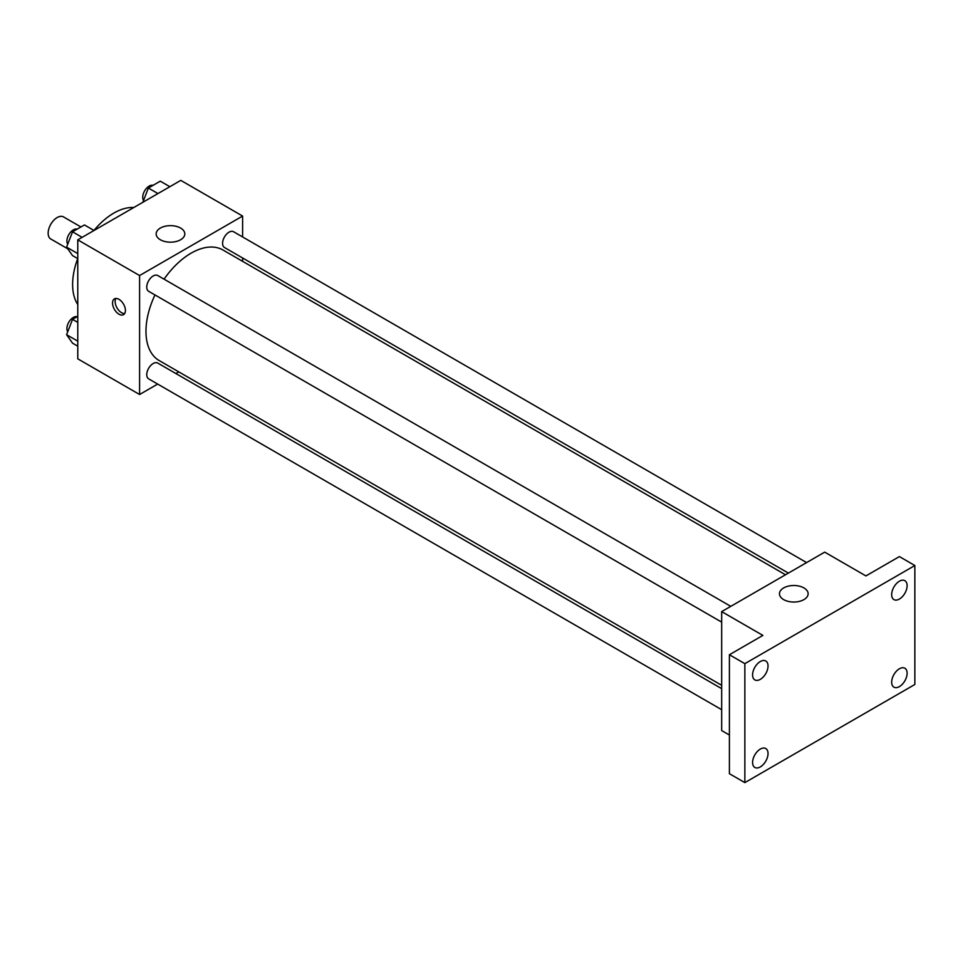 <?xml version="1.0" encoding="UTF-8"?>
<svg xmlns="http://www.w3.org/2000/svg" width="963" height="963" viewBox="0 0 963 963"><rect width="100%" height="100%" fill="white"/><g stroke="black" fill="none" stroke-linecap="round" stroke-linejoin="round"><path stroke-width="1.44" d="M80.94 226.967L63.534 216.916A12.748 7.355 120 0 0 53.711 220.334A12.748 7.355 120 0 0 48.15 233.166A12.748 7.355 120 0 0 50.786 239.005L67.759 248.803M77.774 304.537A58.286 33.645 -60 0 1 77.714 258.59M93.965 230.446A58.286 33.645 -60 0 1 133.785 207.527M157.679 384.068L139.587 394.505L77.774 358.826L77.774 239.859L180.791 180.382L242.616 216.061L242.616 236.958M178.793 371.874L175.892 373.548M154.959 294.943A63.811 36.847 120 0 0 145.967 331.344A63.811 36.847 120 0 0 159.184 360.559L721.672 685.307M785.495 574.767L223.007 250.019A63.811 36.847 120 0 0 164.071 279.162M242.616 257.988L242.616 261.334M139.587 394.505L139.587 275.55L242.616 216.061M806.609 562.585L233.564 231.734A9.1 5.26 120 0 0 226.546 234.178A9.1 5.26 120 0 0 222.573 243.338A9.1 5.26 120 0 0 224.463 247.503L788.396 573.093M721.672 688.653L157.739 363.063A9.1 5.26 120 0 0 150.722 365.507A9.1 5.26 120 0 0 146.749 374.667A9.1 5.26 120 0 0 148.627 378.844L721.672 709.683M721.672 622.134L148.627 291.283A9.1 5.26 -60 0 1 148.627 280.775A9.1 5.26 -60 0 1 157.739 275.514L730.785 606.353M139.587 275.55L77.774 239.859M160.364 239.763A14.325 8.27 180 0 1 156.162 233.913A14.325 8.27 180 0 1 170.487 225.643A14.325 8.27 180 0 1 184.812 233.913A14.325 8.27 180 0 1 175.976 241.544A14.325 8.27 180 0 1 160.364 239.763M125.419 310.483A9.1 5.26 60 0 1 123.529 314.66A9.1 5.26 60 0 1 114.428 309.4A9.1 5.26 60 0 1 114.428 298.891A9.1 5.26 60 0 1 121.446 301.323A9.1 5.26 60 0 1 125.419 310.483M124.636 313.577A9.1 5.26 60 0 1 117.029 307.907A9.1 5.26 60 0 1 115.909 298.458M729.4 735.034L721.672 730.58L721.672 611.613L824.701 552.136L865.918 575.922L899.394 556.59L914.85 565.522L914.85 684.476L744.856 782.618L729.4 773.698L729.4 654.744L762.889 635.411L721.672 611.613M744.856 782.618L744.856 663.663L729.4 654.744M744.856 663.663L914.85 565.522M783.665 599.612A14.325 8.27 180 0 1 779.464 593.774A14.325 8.27 180 0 1 793.801 585.504A14.325 8.27 180 0 1 808.126 593.774A14.325 8.27 180 0 1 799.278 601.406A14.325 8.27 180 0 1 783.665 599.612M899.394 599.058A10.93 6.308 -60 0 1 893.929 599.6A10.93 6.308 -60 0 1 892.256 590.849A10.93 6.308 -60 0 1 899.394 581.219A10.93 6.308 -60 0 1 904.859 580.677A10.93 6.308 -60 0 1 906.532 589.44A10.93 6.308 -60 0 1 899.394 599.058M760.313 679.36A10.93 6.308 -60 0 1 754.848 679.902A10.93 6.308 -60 0 1 753.174 671.151A10.93 6.308 -60 0 1 760.313 661.521A10.93 6.308 -60 0 1 765.778 660.979A10.93 6.308 -60 0 1 767.451 669.73A10.93 6.308 -60 0 1 760.313 679.36M760.313 766.921A10.93 6.308 -60 0 1 754.848 767.463A10.93 6.308 -60 0 1 753.174 758.712A10.93 6.308 -60 0 1 760.313 749.082A10.93 6.308 -60 0 1 765.778 748.54A10.93 6.308 -60 0 1 767.451 757.291A10.93 6.308 -60 0 1 760.313 766.921M899.394 686.619A10.93 6.308 -60 0 1 893.929 687.161A10.93 6.308 -60 0 1 892.256 678.409A10.93 6.308 -60 0 1 899.394 668.779A10.93 6.308 -60 0 1 904.859 668.238A10.93 6.308 -60 0 1 906.532 676.989A10.93 6.308 -60 0 1 899.394 686.619M77.774 258.626L72.538 255.604L66.591 247.142L72.538 231.806L84.443 224.945L94.025 230.47M77.774 253.594L66.591 247.142M82.12 237.343L72.538 231.806M77.209 229.122A9.1 5.26 120 0 0 70.455 232.312A9.1 5.26 120 0 0 66.904 241.015A9.1 5.26 120 0 0 67.735 244.193M142.837 202.29L148.374 188.038L160.267 181.164L169.849 186.702M157.956 193.563L148.374 188.038M153.033 185.341A9.1 5.26 120 0 0 146.292 188.531A9.1 5.26 120 0 0 142.729 197.234A9.1 5.26 120 0 0 143.559 200.424M77.774 346.174L72.538 343.165L66.591 334.703L72.538 319.367L77.774 316.346M77.774 341.155L66.591 334.703M77.774 322.388L72.538 319.367M77.209 316.683A9.1 5.26 120 0 0 70.455 319.872A9.1 5.26 120 0 0 66.904 328.576A9.1 5.26 120 0 0 67.735 331.754"/></g></svg>
